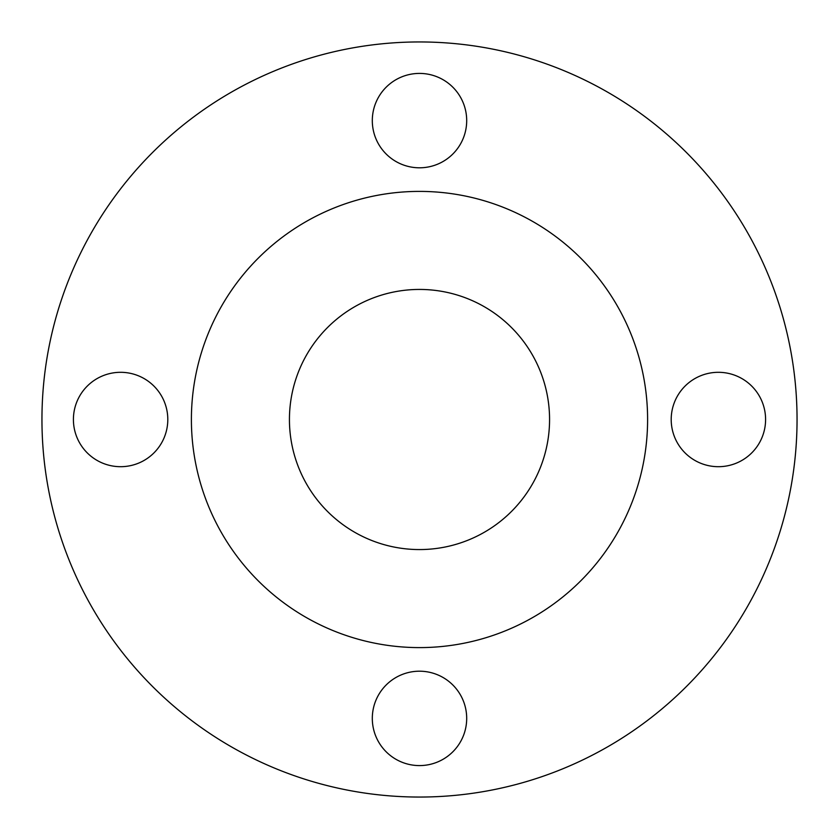 <?xml version="1.0" encoding="UTF-8"?>
<svg xmlns="http://www.w3.org/2000/svg" width="839" height="839" viewBox="0 0 839 839"><rect width="100%" height="100%" fill="white"/><g stroke="black" fill="none" stroke-linecap="round" stroke-linejoin="round"><path stroke-width="1.26" d="M372.306 120.606A47.194 47.194 0 0 0 419.5 167.8A47.194 47.194 0 0 0 466.694 120.606A47.194 47.194 0 0 0 419.5 73.413A47.194 47.194 0 0 0 372.306 120.606M671.2 419.5A47.194 47.194 0 0 0 718.394 466.694A47.194 47.194 0 0 0 765.588 419.5A47.194 47.194 0 0 0 718.394 372.306A47.194 47.194 0 0 0 671.2 419.5M372.306 718.394A47.194 47.194 0 0 0 419.5 765.588A47.194 47.194 0 0 0 466.694 718.394A47.194 47.194 0 0 0 419.5 671.2A47.194 47.194 0 0 0 372.306 718.394M73.413 419.5A47.194 47.194 0 0 0 120.606 466.694A47.194 47.194 0 0 0 167.8 419.5A47.194 47.194 0 0 0 120.606 372.306A47.194 47.194 0 0 0 73.413 419.5M797.05 419.5A377.55 377.55 0 0 0 419.5 41.95A377.55 377.55 0 0 0 41.95 419.5A377.55 377.55 0 0 0 419.5 797.05A377.55 377.55 0 0 0 797.05 419.5M647.603 419.5A228.103 228.103 0 0 0 419.5 191.397A228.103 228.103 0 0 0 191.397 419.5A228.103 228.103 0 0 0 419.5 647.603A228.103 228.103 0 0 0 647.603 419.5M289.434 419.5A130.066 130.066 0 0 0 419.5 549.566A130.066 130.066 0 0 0 549.566 419.5A130.066 130.066 0 0 0 419.5 289.434A130.066 130.066 0 0 0 289.434 419.5"/></g></svg>
